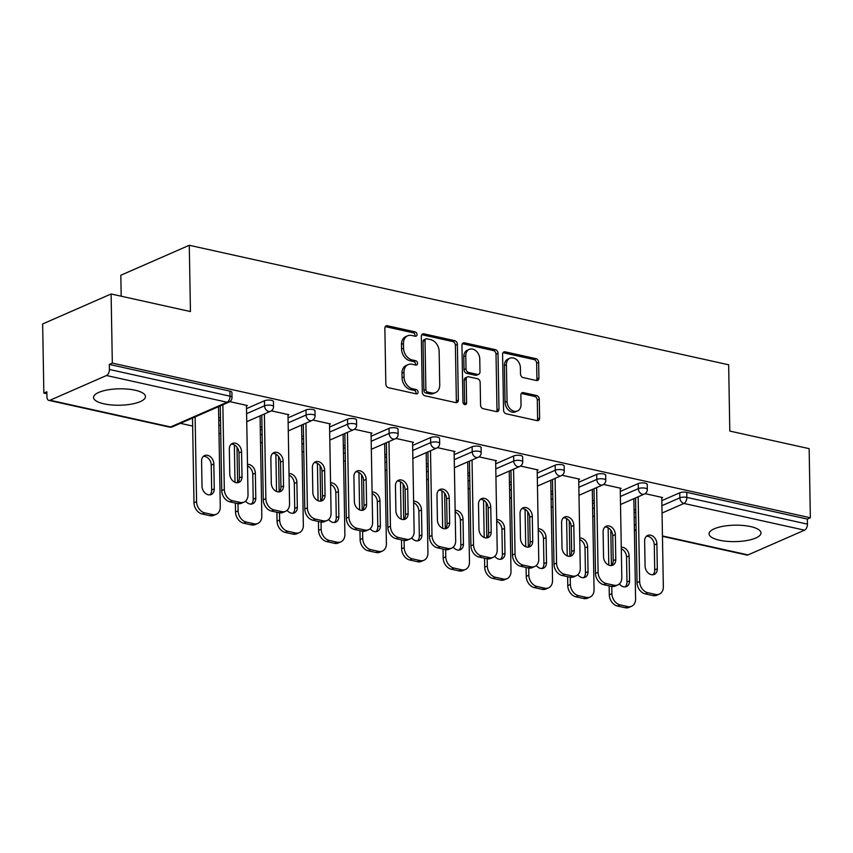 <?xml version="1.0" encoding="UTF-8"?>
<svg xmlns="http://www.w3.org/2000/svg" width="853" height="853" viewBox="0 0 853 853"><rect width="100%" height="100%" fill="white"/><g stroke="black" fill="none" stroke-linecap="round" stroke-linejoin="round"><path stroke-width="1.28" d="M417.053 334.483A2.282 1.727 66.4 0 0 415.187 331.913L387.422 325.761A3.263 2.474 66.4 0 0 386.164 325.867A3.263 2.474 66.4 0 0 384.863 328.277L385.833 384.042A3.263 2.474 66.4 0 0 388.499 387.72L416.264 393.873A2.282 1.727 66.4 0 0 417.149 393.798A2.282 1.727 66.4 0 0 418.055 392.103A2.282 1.727 66.4 0 0 416.189 389.533L412.596 388.733A10.449 7.901 66.4 0 1 404.066 376.973L403.981 372.324A10.449 7.901 66.4 0 1 408.15 364.604A10.449 7.901 66.4 0 1 412.17 364.263L415.763 365.063A2.282 1.727 66.4 0 0 416.648 364.988A2.282 1.727 66.4 0 0 417.554 363.293A2.282 1.727 66.4 0 0 415.688 360.723L412.095 359.923A10.449 7.901 66.4 0 1 403.565 348.163L403.48 343.514A10.449 7.901 66.4 0 1 407.649 335.794A10.449 7.901 66.4 0 1 411.668 335.453L415.262 336.242A2.282 1.727 66.4 0 0 416.136 336.167A2.282 1.727 66.4 0 0 417.053 334.483M414.931 336.167A2.282 1.727 66.4 0 0 415.059 335.357A2.282 1.727 66.4 0 0 413.193 332.787L385.428 326.635A3.263 2.474 66.4 0 0 385.3 326.603M415.933 393.798A2.282 1.727 66.4 0 0 416.061 392.977A2.282 1.727 66.4 0 0 414.195 390.407L410.602 389.608L412.596 388.733M415.432 364.988A2.282 1.727 66.4 0 0 415.56 364.167A2.282 1.727 66.4 0 0 413.694 361.597L410.101 360.798L412.095 359.923M750.597 526.578A25.953 8.21 179 0 0 723.355 526.248A25.953 8.21 179 0 0 709.078 533.85A25.953 8.21 179 0 0 719.463 540.216A25.953 8.21 179 0 0 746.706 540.557A25.953 8.21 179 0 0 760.983 532.944A25.953 8.21 179 0 0 750.597 526.578M135.083 390.205A25.953 8.21 179 0 0 107.851 389.864A25.953 8.21 179 0 0 93.563 397.466A25.953 8.21 179 0 0 103.949 403.832A25.953 8.21 179 0 0 131.191 404.173A25.953 8.21 179 0 0 145.468 396.56A25.953 8.21 179 0 0 135.083 390.205M536.356 380.513A3.263 2.474 66.4 0 0 537.614 380.406A3.263 2.474 66.4 0 0 538.915 377.996L538.648 362.354A3.263 2.474 66.4 0 0 535.983 358.676L505.147 351.841A3.263 2.474 66.4 0 0 503.888 351.948A3.263 2.474 66.4 0 0 502.588 354.358L503.558 410.122A3.263 2.474 66.4 0 0 506.224 413.801L537.059 420.636A3.263 2.474 66.4 0 0 538.318 420.529A3.263 2.474 66.4 0 0 539.618 418.119L539.288 399.215A3.263 2.474 66.4 0 0 536.622 395.547L523.422 392.615A3.263 2.474 66.4 0 0 522.175 392.721A3.263 2.474 66.4 0 0 520.863 395.142L521.034 404.503A8.733 6.6 66.4 0 1 517.547 410.965A8.733 6.6 66.4 0 1 507.055 401.411L506.405 364.7A8.733 6.6 66.4 0 1 509.891 358.239A8.733 6.6 66.4 0 1 520.394 367.792L520.501 373.913A3.263 2.474 66.4 0 0 523.166 377.591L536.356 380.513M50.018 400.238L170.611 426.958L227.101 402.232L106.497 375.512L50.018 400.238A4.99 2.858 -77.5 0 1 48.856 400.377A4.99 2.858 -77.5 0 1 46.936 396.816L46.851 391.772L43.855 393.073L42.65 323.959L111.103 293.976L190.443 311.558L189.281 245.28L728.654 364.785L729.805 431.074L809.145 448.646L810.35 517.771L112.319 363.101L109.323 364.412L109.408 369.466L230.011 396.187L229.915 391.132L109.323 364.412M111.103 293.976L112.319 363.101M457.379 344.345A3.263 2.474 66.4 0 0 454.713 340.667L423.877 333.832A3.263 2.474 66.4 0 0 422.619 333.939A3.263 2.474 66.4 0 0 421.318 336.349L422.288 392.124A3.263 2.474 66.4 0 0 424.954 395.792L455.79 402.627A3.263 2.474 66.4 0 0 457.048 402.52A3.263 2.474 66.4 0 0 458.349 400.11L457.379 344.345L455.385 345.22A3.263 2.474 66.4 0 0 452.719 341.541L421.883 334.707A3.263 2.474 66.4 0 0 421.755 334.685M464.512 342.842L495.348 349.666A3.263 2.474 66.4 0 1 498.013 353.345L498.984 409.109A3.263 2.474 66.4 0 1 497.683 411.53A3.263 2.474 66.4 0 1 496.425 411.636L483.224 408.704A3.263 2.474 66.4 0 1 480.559 405.036L480.164 382.411A3.263 2.474 66.4 0 0 477.499 378.743L468.745 376.802A3.263 2.474 66.4 0 0 467.487 376.909A3.263 2.474 66.4 0 0 466.186 379.318L466.602 402.861A2.282 1.727 66.4 0 1 465.685 404.557A2.282 1.727 66.4 0 1 462.944 402.051L461.953 345.358A3.263 2.474 66.4 0 1 463.254 342.949A3.263 2.474 66.4 0 1 464.512 342.842L462.518 343.716L493.343 350.54L495.348 349.666M189.281 245.28L120.827 275.252L121.19 296.215M106.497 375.512A4.99 2.858 -77.5 0 0 109.408 369.466M810.35 517.771L807.354 519.082L807.439 524.137A4.99 2.858 102.5 0 1 804.528 530.171L748.049 554.908A4.99 2.858 102.5 0 1 746.887 555.047L662.45 536.334M192.65 426.052L180.431 423.344M46.883 393.745L43.855 393.073M218.731 418.066L219.424 417.767L218.72 417.607M246.474 405.921L247.359 405.527L229.798 401.635M638.236 483.587A4.99 1.578 -1 0 1 645.231 483.161A4.99 1.578 -1 0 1 647.224 484.376L647.31 489.43A4.99 1.578 -1 0 0 645.316 488.204A4.99 1.578 179 0 0 638.332 488.63L638.236 483.587L620.302 491.435M592.558 503.59L594.285 502.833M634.088 512.792L635.816 512.035M661.832 500.647L679.766 492.789A4.99 1.578 -1 0 1 686.761 492.362L686.846 497.406L807.439 524.137M807.354 519.082L686.761 492.362M229.915 391.132A4.99 1.578 -1 0 1 231.92 392.359L232.005 397.413A4.99 1.578 -1 0 0 230.011 396.187A4.99 2.858 -77.5 0 1 227.101 402.232A4.99 3.775 66.4 0 0 229.02 402.072A4.99 4.99 0 0 0 232.005 397.413M592.504 500.892L593.198 500.583L592.504 500.434M620.248 488.737L621.144 488.353L603.572 484.461M555.175 465.184A4.99 1.578 -1 0 1 562.17 464.757A4.99 1.578 -1 0 1 564.164 465.973L564.249 471.027A4.99 1.578 -1 0 0 562.255 469.8A4.99 1.578 179 0 0 555.271 470.227L555.175 465.184L537.241 473.031M509.497 485.186L511.214 484.429M509.444 482.478L510.137 482.18L509.444 482.03M537.187 470.334L538.083 469.95L520.511 466.058M472.114 446.769A4.99 1.578 -1 0 1 479.109 446.343A4.99 1.578 -1 0 1 481.103 447.569L481.188 452.623A4.99 1.578 -1 0 0 479.194 451.397A4.99 1.578 179 0 0 472.199 451.823L472.114 446.769L454.18 454.628M426.436 466.783L428.153 466.026M426.383 464.075L427.076 463.776L426.383 463.616M454.127 451.93L455.022 451.536L437.45 447.644M389.053 428.366A4.99 1.578 -1 0 1 396.037 427.939A4.99 1.578 -1 0 1 398.042 429.166L398.127 434.22A4.99 1.578 -1 0 0 396.133 432.993A4.99 1.578 179 0 0 389.139 433.42L389.053 428.366L371.108 436.224M343.375 448.369L345.092 447.622M343.322 445.671L344.015 445.373L343.311 445.213M371.066 433.527L371.951 433.132L354.39 429.24M305.992 409.962A4.99 1.578 -1 0 1 312.976 409.536A4.99 1.578 -1 0 1 314.981 410.762L315.066 415.816A4.99 1.578 -1 0 0 313.072 414.59A4.99 1.578 179 0 0 306.078 415.016L305.992 409.962L288.047 417.821M260.314 429.965L262.031 429.219M260.261 427.268L260.954 426.969L260.25 426.809M288.005 415.123L288.89 414.729L271.329 410.837M264.462 400.761A4.99 1.578 -1 0 1 271.446 400.334A4.99 1.578 -1 0 1 273.45 401.56L273.536 406.614A4.99 1.578 -1 0 0 271.542 405.388A4.99 1.578 179 0 0 264.547 405.815L264.462 400.761L246.517 408.619M218.784 420.764L220.5 420.017M329.535 424.325L330.42 423.93L312.859 420.039M301.791 436.469L302.484 436.171L301.781 436.011M347.523 419.164A4.99 1.578 -1 0 1 354.507 418.738A4.99 1.578 -1 0 1 356.511 419.964L356.597 425.018A4.99 1.578 -1 0 0 354.603 423.792A4.99 1.578 179 0 0 347.608 424.218L347.523 419.164L329.578 427.022M301.845 439.167L303.561 438.421M412.596 442.728L413.481 442.334L395.92 438.442M384.852 454.873L385.545 454.574L384.842 454.414M430.584 437.568A4.99 1.578 -1 0 1 437.568 437.141A4.99 1.578 -1 0 1 439.572 438.367L439.658 443.421A4.99 1.578 -1 0 0 437.664 442.195A4.99 1.578 179 0 0 430.669 442.622L430.584 437.568L412.639 445.426M384.906 457.581L386.622 456.824M495.657 461.132L496.553 460.737L478.981 456.845M467.913 473.276L468.606 472.978L467.913 472.829M513.645 455.971A4.99 1.578 -1 0 1 520.639 455.545A4.99 1.578 -1 0 1 522.633 456.771L522.718 461.825A4.99 1.578 -1 0 0 520.725 460.599A4.99 1.578 179 0 0 513.741 461.025L513.645 455.971L495.71 463.829M467.966 475.985L469.683 475.228M578.718 479.535L579.613 479.151L562.042 475.26M550.974 491.68L551.667 491.381L550.974 491.232M596.705 474.385A4.99 1.578 -1 0 1 603.7 473.959A4.99 1.578 -1 0 1 605.694 475.174L605.779 480.228A4.99 1.578 -1 0 0 603.785 479.002A4.99 1.578 179 0 0 596.801 479.429L596.705 474.385L578.771 482.233M551.027 494.388L552.755 493.631M661.779 497.939L662.674 497.555L645.103 493.663M634.035 510.094L634.728 509.785L634.035 509.636M407.649 335.794L405.655 336.668A10.449 7.901 66.4 0 0 401.486 344.388L403.48 343.514M410.101 360.798A10.449 7.901 66.4 0 1 401.56 349.037L401.486 344.388M408.15 364.604L406.156 365.479A10.449 7.901 66.4 0 0 401.987 373.198L403.981 372.324M410.602 389.608A10.449 7.901 66.4 0 1 402.072 377.847L401.987 373.198M455.918 402.648A3.263 2.474 66.4 0 0 456.355 400.985L455.385 345.22M426.82 338.812A2.282 1.727 66.4 0 0 425.946 338.886A2.282 1.727 66.4 0 0 425.029 340.571L425.892 389.522A2.282 1.727 66.4 0 0 427.758 392.092L431.543 392.934A10.449 7.901 66.4 0 0 435.563 392.593A10.449 7.901 66.4 0 0 439.732 384.874L439.146 351.415A10.449 7.901 66.4 0 0 430.616 339.643L426.82 338.812M425.946 338.886L423.952 339.761A2.282 1.727 66.4 0 0 423.035 341.445L425.029 340.571M435.563 392.593L433.569 393.468A10.449 7.901 66.4 0 1 429.549 393.809L425.764 392.966A2.282 1.727 66.4 0 1 423.888 390.397L423.035 341.445M496.553 411.658A3.263 2.474 66.4 0 0 496.99 409.984L496.019 354.219A3.263 2.474 66.4 0 0 493.343 350.54M467.487 376.909L465.493 377.783A3.263 2.474 66.4 0 0 464.192 380.193L464.597 403.736L466.602 402.861M464.48 404.525A2.282 1.727 66.4 0 0 464.597 403.736M479.759 358.942A8.733 6.6 66.4 0 0 469.267 349.399A8.733 6.6 66.4 0 0 465.781 355.85L466.005 368.784A3.263 2.474 66.4 0 0 468.67 372.462L477.424 374.403A3.263 2.474 66.4 0 0 478.682 374.296A3.263 2.474 66.4 0 0 479.983 371.887L479.759 358.942M469.267 349.399L467.263 350.263A8.733 6.6 66.4 0 0 463.787 356.725L465.781 355.85M478.682 374.296L476.688 375.171A3.263 2.474 66.4 0 1 475.43 375.277L466.676 373.337A3.263 2.474 66.4 0 1 464.011 369.658L463.787 356.725M509.891 358.239L507.898 359.113A8.733 6.6 66.4 0 0 504.411 365.574L506.405 364.7M517.547 410.965L515.553 411.839A8.733 6.6 66.4 0 1 505.051 402.285L504.411 365.574M537.187 420.657A3.263 2.474 66.4 0 0 537.625 418.994L537.294 400.089A3.263 2.474 66.4 0 0 534.628 396.41L521.428 393.489A3.263 2.474 66.4 0 0 521.311 393.468M536.484 380.545A3.263 2.474 66.4 0 0 536.921 378.871L536.654 363.229A3.263 2.474 66.4 0 0 533.978 359.55L503.153 352.715A3.263 2.474 66.4 0 0 503.025 352.694M201.585 461.217L202.022 486.157A7.656 5.79 66.4 0 0 211.213 494.527A7.656 5.79 66.4 0 0 214.263 488.865L213.826 463.936A7.656 5.79 66.4 0 0 204.635 455.566A7.656 5.79 66.4 0 0 201.585 461.217M195.113 416.914L196.585 501.617A9.98 7.549 66.4 0 0 204.741 512.856L212.461 514.562A9.98 7.549 66.4 0 0 216.299 514.242A9.98 7.549 66.4 0 0 220.277 506.863L218.528 406.657M192.511 418.055L193.994 502.748L196.585 501.617M204.741 512.856L202.15 513.986L209.87 515.702L212.461 514.562M209.827 494.879A7.656 5.79 66.4 0 0 211.672 490.006L211.235 465.066A7.656 5.79 66.4 0 0 203.43 456.344M202.15 513.986A9.98 7.549 -113.6 0 1 193.994 502.748M216.299 514.242L213.708 515.383A9.98 7.549 -113.6 0 1 209.87 515.702M231.174 444.2A7.656 5.79 -113.6 0 1 238.979 452.922L239.416 477.861A7.656 5.79 -113.6 0 1 237.56 482.734M237.603 503.558L240.205 502.417A9.98 7.549 66.4 0 0 244.043 502.097L241.452 503.227A9.98 7.549 -113.6 0 1 237.603 503.558L229.883 501.841A9.98 7.549 -113.6 0 1 221.737 490.603L224.328 489.473L222.857 404.77M220.255 405.9L221.737 490.603M246.464 405.324L248.02 494.719A9.98 7.549 66.4 0 1 244.043 502.097M240.205 502.417L232.485 500.711L229.883 501.841M229.766 474.012L229.329 449.073A7.656 5.79 -113.6 0 1 232.379 443.421A7.656 5.79 -113.6 0 1 241.57 451.791L242.007 476.72A7.656 5.79 -113.6 0 1 238.957 482.371A7.656 5.79 -113.6 0 1 229.766 474.012M224.328 489.473A9.98 7.549 66.4 0 0 232.485 500.711M245.589 501.095A7.656 5.79 66.4 0 0 252.744 503.728A7.656 5.79 66.4 0 0 255.793 498.077L255.356 473.138A7.656 5.79 66.4 0 0 247.498 464.416M237.006 447.281L237.624 482.67M237.998 503.633L238.115 510.819A9.98 7.549 66.4 0 0 246.272 522.057L253.991 523.763A9.98 7.549 66.4 0 0 257.83 523.443A9.98 7.549 66.4 0 0 261.818 516.065L260.058 415.859M234.351 444.925L235.001 482.308M235.364 503.057L235.524 511.96L238.115 510.819M246.272 522.057L243.681 523.198L251.4 524.904L253.991 523.763M251.358 504.08A7.656 5.79 66.4 0 0 253.202 499.208L252.765 474.279A7.656 5.79 66.4 0 0 247.519 465.983M243.681 523.198A9.98 7.549 -113.6 0 1 235.524 511.96M257.83 523.443L255.239 524.584A9.98 7.549 -113.6 0 1 251.4 524.904M287.12 510.297A7.656 5.79 66.4 0 0 294.274 512.93A7.656 5.79 66.4 0 0 297.324 507.279L296.897 482.34A7.656 5.79 66.4 0 0 289.028 473.628M278.536 456.483L279.155 491.872M279.528 512.834L279.645 520.021A9.98 7.549 66.4 0 0 287.802 531.259L295.522 532.965A9.98 7.549 66.4 0 0 299.36 532.645A9.98 7.549 66.4 0 0 303.348 525.267L301.589 425.061M275.882 454.127L276.543 491.509M276.894 512.258L277.054 521.162L279.645 520.021M287.802 531.259L285.211 532.4L292.931 534.106L295.522 532.965M292.888 513.282A7.656 5.79 66.4 0 0 294.733 508.409L294.296 483.48A7.656 5.79 66.4 0 0 289.05 475.185M285.211 532.4A9.98 7.549 -113.6 0 1 277.054 521.162M299.36 532.645L296.769 533.786A9.98 7.549 -113.6 0 1 292.931 534.106M328.65 519.498A7.656 5.79 66.4 0 0 335.805 522.132A7.656 5.79 66.4 0 0 338.854 516.481L338.428 491.541A7.656 5.79 66.4 0 0 330.559 482.83M320.067 465.685L320.685 501.074M321.059 522.036L321.176 529.223A9.98 7.549 66.4 0 0 329.333 540.461L337.052 542.177A9.98 7.549 66.4 0 0 340.891 541.847A9.98 7.549 66.4 0 0 344.879 534.468L343.13 434.262M317.412 463.328L318.073 500.711M318.436 521.46L318.585 530.363L321.176 529.223M329.333 540.461L326.742 541.602L334.461 543.308L337.052 542.177M334.419 522.484A7.656 5.79 66.4 0 0 336.263 517.611L335.826 492.682A7.656 5.79 66.4 0 0 330.58 484.387M326.742 541.602A9.98 7.549 -113.6 0 1 318.585 530.363M340.891 541.847L338.3 542.988A9.98 7.549 -113.6 0 1 334.461 543.308M370.181 528.7A7.656 5.79 66.4 0 0 377.335 531.334A7.656 5.79 66.4 0 0 380.385 525.683L379.958 500.743A7.656 5.79 66.4 0 0 372.089 492.032M361.597 474.886L362.216 510.275M362.589 531.238L362.706 538.424A9.98 7.549 66.4 0 0 370.863 549.663L378.583 551.379A9.98 7.549 66.4 0 0 382.421 551.049A9.98 7.549 66.4 0 0 386.409 543.67L384.66 443.464M358.942 472.53L359.603 509.913M359.966 530.662L360.115 539.565L362.706 538.424M370.863 549.663L368.272 550.803L375.992 552.509L378.583 551.379M375.949 531.686A7.656 5.79 66.4 0 0 377.794 526.813L377.357 501.884A7.656 5.79 66.4 0 0 372.111 493.588M368.272 550.803A9.98 7.549 -113.6 0 1 360.115 539.565M382.421 551.049L379.83 552.19A9.98 7.549 -113.6 0 1 375.992 552.509M411.711 537.902A7.656 5.79 66.4 0 0 418.866 540.535A7.656 5.79 66.4 0 0 421.915 534.884L421.489 509.945A7.656 5.79 66.4 0 0 413.62 501.233M403.128 484.088L403.746 519.477M404.119 540.439L404.237 547.626A9.98 7.549 66.4 0 0 412.394 558.864L420.113 560.581A9.98 7.549 66.4 0 0 423.952 560.25A9.98 7.549 66.4 0 0 427.939 552.883L426.191 452.666M400.473 481.732L401.134 519.114M401.496 539.864L401.646 548.767L404.237 547.626M412.394 558.864L409.803 560.005L417.522 561.711L420.113 560.581M417.48 540.887A7.656 5.79 66.4 0 0 419.324 536.015L418.887 511.086A7.656 5.79 66.4 0 0 413.641 502.79M409.803 560.005A9.98 7.549 -113.6 0 1 401.646 548.767M423.952 560.25L421.361 561.391A9.98 7.549 -113.6 0 1 417.522 561.711M272.704 453.401A7.656 5.79 -113.6 0 1 280.509 462.123L280.946 487.063A7.656 5.79 -113.6 0 1 279.091 491.936M279.134 512.76L281.735 511.619A9.98 7.549 66.4 0 0 285.574 511.299L282.983 512.429A9.98 7.549 -113.6 0 1 279.134 512.76L271.414 511.043A9.98 7.549 -113.6 0 1 263.268 499.805L265.859 498.674L264.387 413.972M261.786 415.102L263.268 499.805M287.994 414.537L289.551 503.92A9.98 7.549 66.4 0 1 285.574 511.299M281.735 511.619L274.016 509.913L271.414 511.043M271.297 483.214L270.859 458.274A7.656 5.79 -113.6 0 1 273.909 452.623A7.656 5.79 -113.6 0 1 283.1 460.993L283.537 485.922A7.656 5.79 -113.6 0 1 280.488 491.573A7.656 5.79 -113.6 0 1 271.297 483.214M265.859 498.674A9.98 7.549 66.4 0 0 274.016 509.913M314.235 462.603A7.656 5.79 -113.6 0 1 322.039 471.325L322.477 496.265A7.656 5.79 -113.6 0 1 320.621 501.137M320.675 521.961L323.266 520.82A9.98 7.549 66.4 0 0 327.104 520.501L324.513 521.631A9.98 7.549 -113.6 0 1 320.675 521.961L312.944 520.245A9.98 7.549 -113.6 0 1 304.798 509.006L307.389 507.876L305.918 423.173M303.316 424.304L304.798 509.006M329.525 423.738L331.081 513.122A9.98 7.549 66.4 0 1 327.104 520.501M323.266 520.82L315.546 519.114L312.944 520.245M312.827 492.416L312.39 467.476A7.656 5.79 -113.6 0 1 315.439 461.825A7.656 5.79 -113.6 0 1 324.63 470.195L325.068 495.124A7.656 5.79 -113.6 0 1 322.018 500.786A7.656 5.79 -113.6 0 1 312.827 492.416M307.389 507.876A9.98 7.549 66.4 0 0 315.546 519.114M355.765 471.805A7.656 5.79 -113.6 0 1 363.57 480.527L364.007 505.466A7.656 5.79 -113.6 0 1 362.152 510.339M362.205 531.163L364.796 530.022A9.98 7.549 66.4 0 0 368.635 529.702L366.044 530.833A9.98 7.549 -113.6 0 1 362.205 531.163L354.475 529.446A9.98 7.549 -113.6 0 1 346.329 518.208L348.92 517.078L347.448 432.375M344.847 433.505L346.329 518.208M371.055 432.94L372.612 522.324A9.98 7.549 66.4 0 1 368.635 529.702M364.796 530.022L357.076 528.316L354.475 529.446M354.358 501.617L353.92 476.678A7.656 5.79 -113.6 0 1 356.97 471.027A7.656 5.79 -113.6 0 1 366.161 479.397L366.598 504.326A7.656 5.79 -113.6 0 1 363.549 509.987A7.656 5.79 -113.6 0 1 354.358 501.617M348.92 517.078A9.98 7.549 66.4 0 0 357.076 528.316M397.295 481.007A7.656 5.79 -113.6 0 1 405.1 489.729L405.538 514.668A7.656 5.79 -113.6 0 1 403.682 519.541M403.736 540.365L406.327 539.224A9.98 7.549 66.4 0 0 410.165 538.904L407.574 540.034A9.98 7.549 -113.6 0 1 403.736 540.365L396.005 538.648A9.98 7.549 -113.6 0 1 387.859 527.41L390.45 526.28L388.979 441.577M386.377 442.707L387.859 527.41M412.585 442.142L414.142 531.526A9.98 7.549 66.4 0 1 410.165 538.904M406.327 539.224L398.607 537.518L396.005 538.648M395.888 510.819L395.451 485.879A7.656 5.79 -113.6 0 1 398.5 480.228A7.656 5.79 -113.6 0 1 407.691 488.598L408.129 513.527A7.656 5.79 -113.6 0 1 405.079 519.189A7.656 5.79 -113.6 0 1 395.888 510.819M390.45 526.28A9.98 7.549 66.4 0 0 398.607 537.518M438.826 490.208A7.656 5.79 -113.6 0 1 446.631 498.93L447.068 523.87A7.656 5.79 -113.6 0 1 445.223 528.743M445.266 549.567L447.857 548.426A9.98 7.549 66.4 0 0 451.695 548.106L449.104 549.236A9.98 7.549 -113.6 0 1 445.266 549.567L437.546 547.85A9.98 7.549 -113.6 0 1 429.39 536.612L431.981 535.481L430.509 450.779M427.907 451.919L429.39 536.612M454.116 451.344L455.673 540.727A9.98 7.549 66.4 0 1 451.695 548.106M447.857 548.426L440.137 546.72L437.546 547.85M437.418 520.021L436.981 495.081A7.656 5.79 -113.6 0 1 440.031 489.43A7.656 5.79 -113.6 0 1 449.222 497.8L449.659 522.729A7.656 5.79 -113.6 0 1 446.609 528.391A7.656 5.79 -113.6 0 1 437.418 520.021M431.981 535.481A9.98 7.549 66.4 0 0 440.137 546.72M453.242 547.104A7.656 5.79 66.4 0 0 460.396 549.737A7.656 5.79 66.4 0 0 463.446 544.086L463.019 519.146A7.656 5.79 66.4 0 0 455.15 510.435M444.658 493.29L445.277 528.689M445.65 549.641L445.767 556.828A9.98 7.549 66.4 0 0 453.924 568.066L461.644 569.783A9.98 7.549 66.4 0 0 465.482 569.452A9.98 7.549 66.4 0 0 469.47 562.084L467.721 461.868M442.003 490.933L442.664 528.316M443.027 549.065L443.176 557.969L445.767 556.828M453.924 568.066L451.333 569.207L459.053 570.913L461.644 569.783M459.01 550.089A7.656 5.79 66.4 0 0 460.855 545.216L460.417 520.287A7.656 5.79 66.4 0 0 455.171 511.992M451.333 569.207A9.98 7.549 -113.6 0 1 443.176 557.969M465.482 569.452L462.891 570.593A9.98 7.549 -113.6 0 1 459.053 570.913M480.356 499.41A7.656 5.79 -113.6 0 1 488.161 508.132L488.598 533.072A7.656 5.79 -113.6 0 1 486.754 537.944M486.796 558.768L489.387 557.627A9.98 7.549 66.4 0 0 493.226 557.308L490.635 558.448A9.98 7.549 -113.6 0 1 486.796 558.768L479.077 557.052A9.98 7.549 -113.6 0 1 470.92 545.813L473.511 544.683L472.04 459.98M469.438 461.121L470.92 545.813M495.646 460.545L497.214 549.929A9.98 7.549 66.4 0 1 493.226 557.308M489.387 557.627L481.668 555.921L479.077 557.052M478.949 529.223L478.512 504.283A7.656 5.79 -113.6 0 1 481.561 498.632A7.656 5.79 -113.6 0 1 490.752 507.002L491.189 531.931A7.656 5.79 -113.6 0 1 488.14 537.593A7.656 5.79 -113.6 0 1 478.949 529.223M473.511 544.683A9.98 7.549 66.4 0 0 481.668 555.921M494.772 556.305A7.656 5.79 66.4 0 0 501.927 558.939A7.656 5.79 66.4 0 0 504.976 553.288L504.549 528.348A7.656 5.79 66.4 0 0 496.681 519.637M486.199 502.492L486.807 537.891M487.18 558.843L487.308 566.029A9.98 7.549 66.4 0 0 495.454 577.268L503.174 578.984A9.98 7.549 66.4 0 0 507.013 578.654A9.98 7.549 66.4 0 0 511 571.286L509.252 471.069M483.534 500.135L484.195 537.518M484.557 558.267L484.707 567.17L487.308 566.029M495.454 577.268L492.863 578.409L500.583 580.115L503.174 578.984M500.54 559.291A7.656 5.79 66.4 0 0 502.385 554.418L501.948 529.489A7.656 5.79 66.4 0 0 496.702 521.194M492.863 578.409A9.98 7.549 -113.6 0 1 484.707 567.17M507.013 578.654L504.422 579.795A9.98 7.549 -113.6 0 1 500.583 580.115M521.887 508.612A7.656 5.79 -113.6 0 1 529.692 517.344L530.129 542.273A7.656 5.79 -113.6 0 1 528.284 547.146M528.327 567.97L530.918 566.829A9.98 7.549 66.4 0 0 534.756 566.509L532.165 567.65A9.98 7.549 -113.6 0 1 528.327 567.97L520.607 566.264A9.98 7.549 -113.6 0 1 512.45 555.015L515.041 553.885L513.57 469.182M510.968 470.323L512.45 555.015M537.177 469.747L538.744 559.131A9.98 7.549 66.4 0 1 534.756 566.509M530.918 566.829L523.198 565.123L520.607 566.264M520.479 538.424L520.042 513.485A7.656 5.79 -113.6 0 1 523.092 507.834A7.656 5.79 -113.6 0 1 532.293 516.204L532.72 541.133A7.656 5.79 -113.6 0 1 529.67 546.794A7.656 5.79 -113.6 0 1 520.479 538.424M515.041 553.885A9.98 7.549 66.4 0 0 523.198 565.123M536.302 565.507A7.656 5.79 66.4 0 0 543.457 568.141A7.656 5.79 66.4 0 0 546.517 562.49L546.08 537.55A7.656 5.79 66.4 0 0 538.211 528.839M527.73 511.693L528.338 547.093M528.711 568.045L528.839 575.231A9.98 7.549 66.4 0 0 536.985 586.469L544.704 588.186A9.98 7.549 66.4 0 0 548.543 587.856A9.98 7.549 66.4 0 0 552.531 580.488L550.782 480.271M525.064 509.337L525.725 546.72M526.088 567.469L526.237 576.372L528.839 575.231M536.985 586.469L534.394 587.61L542.113 589.316L544.704 588.186M542.071 568.493A7.656 5.79 66.4 0 0 543.915 563.62L543.478 538.691A7.656 5.79 66.4 0 0 538.232 530.395M534.394 587.61A9.98 7.549 -113.6 0 1 526.237 576.372M548.543 587.856L545.952 588.996A9.98 7.549 -113.6 0 1 542.113 589.316M563.417 517.814A7.656 5.79 -113.6 0 1 571.222 526.546L571.659 551.475A7.656 5.79 -113.6 0 1 569.815 556.348M569.857 577.172L572.448 576.031A9.98 7.549 66.4 0 0 576.287 575.711L573.696 576.852A9.98 7.549 -113.6 0 1 569.857 577.172L562.138 575.466A9.98 7.549 -113.6 0 1 553.981 564.228L556.572 563.087L555.1 478.384M552.499 479.525L553.981 564.228M578.707 478.949L580.275 568.333A9.98 7.549 66.4 0 1 576.287 575.711M572.448 576.031L564.729 574.325L562.138 575.466M562.01 547.626L561.573 522.697A7.656 5.79 -113.6 0 1 564.622 517.035A7.656 5.79 -113.6 0 1 573.824 525.405L574.25 550.345A7.656 5.79 -113.6 0 1 571.201 555.996A7.656 5.79 -113.6 0 1 562.01 547.626M556.572 563.087A9.98 7.549 66.4 0 0 564.729 574.325M577.833 574.719A7.656 5.79 66.4 0 0 584.987 577.342A7.656 5.79 66.4 0 0 588.048 571.691L587.61 546.752A7.656 5.79 66.4 0 0 579.741 538.04M569.26 520.895L569.879 556.295M570.241 577.246L570.369 584.433A9.98 7.549 66.4 0 0 578.515 595.671L586.235 597.388A9.98 7.549 66.4 0 0 590.073 597.057A9.98 7.549 66.4 0 0 594.061 589.69L592.313 489.483M566.605 518.539L567.256 555.921M567.618 576.671L567.767 585.574L570.369 584.433M578.515 595.671L575.924 596.812L583.644 598.518L586.235 597.388M583.601 577.694A7.656 5.79 66.4 0 0 585.446 572.821L585.009 547.893A7.656 5.79 66.4 0 0 579.773 539.597M575.924 596.812A9.98 7.549 -113.6 0 1 567.767 585.574M590.073 597.057L587.482 598.198A9.98 7.549 -113.6 0 1 583.644 598.518M604.948 527.026A7.656 5.79 -113.6 0 1 612.753 535.748L613.19 560.677A7.656 5.79 -113.6 0 1 611.345 565.55M611.388 586.374L613.979 585.233A9.98 7.549 66.4 0 0 617.817 584.913L615.226 586.054A9.98 7.549 -113.6 0 1 611.388 586.374L603.668 584.668A9.98 7.549 -113.6 0 1 595.511 573.429L598.102 572.288L596.631 487.585M594.029 488.726L595.511 573.429M620.238 488.151L621.805 577.534A9.98 7.549 66.4 0 1 617.817 584.913M613.979 585.233L606.259 583.527L603.668 584.668M603.54 556.828L603.103 531.899A7.656 5.79 -113.6 0 1 606.152 526.237A7.656 5.79 -113.6 0 1 615.354 534.607L615.781 559.547A7.656 5.79 -113.6 0 1 612.731 565.198A7.656 5.79 -113.6 0 1 603.54 556.828M598.102 572.288A9.98 7.549 66.4 0 0 606.259 583.527M619.363 583.921A7.656 5.79 66.4 0 0 626.518 586.544A7.656 5.79 66.4 0 0 629.578 580.893L629.141 555.953A7.656 5.79 66.4 0 0 621.272 547.242M610.791 530.097L611.409 565.496M611.772 586.448L611.9 593.635A9.98 7.549 66.4 0 0 620.046 604.873L627.765 606.59A9.98 7.549 66.4 0 0 631.604 606.27A9.98 7.549 66.4 0 0 635.592 598.891L633.843 498.685M608.136 527.751L608.786 565.123M609.149 585.883L609.298 594.776L611.9 593.635M620.046 604.873L617.455 606.014L625.174 607.72L627.765 606.59M625.132 586.907A7.656 5.79 66.4 0 0 626.976 582.034L626.539 557.094A7.656 5.79 66.4 0 0 621.304 548.799M617.455 606.014A9.98 7.549 -113.6 0 1 609.298 594.776M631.604 606.27L629.013 607.4A9.98 7.549 -113.6 0 1 625.174 607.72M646.478 536.228A7.656 5.79 -113.6 0 1 654.283 544.95L654.72 569.879A7.656 5.79 -113.6 0 1 652.876 574.751M652.918 595.575L655.509 594.445A9.98 7.549 66.4 0 0 659.348 594.115L656.757 595.255A9.98 7.549 -113.6 0 1 652.918 595.575L645.199 593.869A9.98 7.549 -113.6 0 1 637.042 582.631L639.633 581.49L638.161 496.787M635.56 497.928L637.042 582.631M661.768 497.352L663.335 586.736A9.98 7.549 66.4 0 1 659.348 594.115M655.509 594.445L647.79 592.728L645.199 593.869M645.071 566.029L644.633 541.101A7.656 5.79 -113.6 0 1 647.683 535.439A7.656 5.79 -113.6 0 1 656.885 543.809L657.311 568.748A7.656 5.79 -113.6 0 1 654.262 574.4A7.656 5.79 -113.6 0 1 645.071 566.029M639.633 581.49A9.98 7.549 66.4 0 0 647.79 592.728M413.193 332.787L415.187 331.913M414.195 390.407L416.189 389.533M413.694 361.597L415.688 360.723M48.856 400.377L169.448 427.097A4.99 2.858 -77.5 0 0 170.611 426.958A4.99 3.775 66.4 0 0 172.53 426.799L229.02 402.072M804.528 530.171L683.935 503.451L662.045 513.037M636.029 524.435L634.301 525.192M634.387 529.724L636.125 530.108M662.44 535.94L748.049 554.908M661.917 505.69L679.862 497.832A4.99 1.578 179 0 1 686.846 497.406A4.99 2.858 102.5 0 1 683.935 503.451A4.99 3.775 -113.6 0 1 679.862 497.832L679.766 492.789M218.869 425.818L220.596 425.061M246.613 413.673L264.547 405.815A4.99 3.775 -113.6 0 0 268.631 411.434A4.99 3.775 66.4 0 0 270.55 411.274A4.99 4.99 0 0 0 273.536 406.614M260.4 435.019L262.127 434.262M288.143 422.875L306.078 415.016A4.99 3.775 -113.6 0 0 310.161 420.636A4.99 3.775 66.4 0 0 312.081 420.476A4.99 4.99 0 0 0 315.066 415.816M301.93 444.221L303.657 443.464M329.674 432.076L347.608 424.218A4.99 3.775 -113.6 0 0 351.692 429.837A4.99 3.775 66.4 0 0 353.611 429.677A4.99 4.99 0 0 0 356.597 425.018M343.46 453.423L345.188 452.666M371.204 441.278L389.139 433.42A4.99 3.775 -113.6 0 0 393.222 439.039A4.99 3.775 66.4 0 0 395.142 438.879A4.99 4.99 0 0 0 398.127 434.22M384.991 462.625L386.718 461.868M412.735 450.48L430.669 442.622A4.99 3.775 -113.6 0 0 434.753 448.241A4.99 3.775 66.4 0 0 436.672 448.081A4.99 4.99 0 0 0 439.658 443.421M426.521 471.826L428.249 471.069M454.265 459.682L472.199 451.823A4.99 3.775 -113.6 0 0 476.283 457.443A4.99 3.775 66.4 0 0 478.202 457.283A4.99 4.99 0 0 0 481.188 452.623M468.052 481.028L469.779 480.271M495.796 468.883L513.741 461.025A4.99 3.775 -113.6 0 0 517.814 466.644A4.99 3.775 66.4 0 0 519.733 466.484A4.99 4.99 0 0 0 522.718 461.825M509.582 490.23L511.31 489.483M537.326 478.085L555.271 470.227A4.99 3.775 -113.6 0 0 559.344 475.846A4.99 3.775 66.4 0 0 561.263 475.686A4.99 4.99 0 0 0 564.249 471.027M551.113 499.431L552.84 498.685M578.856 487.287L596.801 479.429A4.99 3.775 -113.6 0 0 600.875 485.048A4.99 3.775 66.4 0 0 602.794 484.888A4.99 4.99 0 0 0 605.779 480.228M592.643 508.633L594.37 507.887M620.387 496.489L638.332 488.63A4.99 3.775 -113.6 0 0 642.405 494.25A4.99 3.775 66.4 0 0 644.324 494.09A4.99 4.99 0 0 0 647.31 489.43M634.174 517.835L635.901 517.089M401.56 349.037L403.565 348.163M402.072 377.847L404.066 376.973M385.428 326.635L387.422 325.761M456.355 400.985L458.349 400.11M421.883 334.707L423.877 333.832M452.719 341.541L454.713 340.667M423.888 390.397L425.892 389.522M425.764 392.966L427.758 392.092M429.549 393.809L431.543 392.934M496.019 354.219L498.013 353.345M496.99 409.984L498.984 409.109M464.192 380.193L466.186 379.318M464.011 369.658L466.005 368.784M466.676 373.337L468.67 372.462M475.43 375.277L477.424 374.403M505.051 402.285L507.055 401.411M521.428 393.489L523.422 392.615M534.628 396.41L536.622 395.547M537.294 400.089L539.288 399.215M537.625 418.994L539.618 418.119M503.153 352.715L505.147 351.841M533.978 359.55L535.983 358.676M536.654 363.229L538.648 362.354M536.921 378.871L538.915 377.996M211.235 465.066L213.826 463.936M211.672 490.006L214.263 488.865M241.57 451.791L238.979 452.922M242.007 476.72L239.416 477.861M252.765 474.279L255.356 473.138M253.202 499.208L255.793 498.077M294.296 483.48L296.897 482.34M294.733 508.409L297.324 507.279M335.826 492.682L338.428 491.541M336.263 517.611L338.854 516.481M377.357 501.884L379.958 500.743M377.794 526.813L380.385 525.683M418.887 511.086L421.489 509.945M419.324 536.015L421.915 534.884M283.1 460.993L280.509 462.123M283.537 485.922L280.946 487.063M324.63 470.195L322.039 471.325M325.068 495.124L322.477 496.265M366.161 479.397L363.57 480.527M366.598 504.326L364.007 505.466M407.691 488.598L405.1 489.729M408.129 513.527L405.538 514.668M449.222 497.8L446.631 498.93M449.659 522.729L447.068 523.87M460.417 520.287L463.019 519.146M460.855 545.216L463.446 544.086M490.752 507.002L488.161 508.132M491.189 531.931L488.598 533.072M501.948 529.489L504.549 528.348M502.385 554.418L504.976 553.288M532.293 516.204L529.692 517.344M532.72 541.133L530.129 542.273M543.478 538.691L546.08 537.55M543.915 563.62L546.517 562.49M573.824 525.405L571.222 526.546M574.25 550.345L571.659 551.475M585.009 547.893L587.61 546.752M585.446 572.821L588.048 571.691M615.354 534.607L612.753 535.748M615.781 559.547L613.19 560.677M626.539 557.094L629.141 555.953M626.976 582.034L629.578 580.893M656.885 543.809L654.283 544.95M657.311 568.748L654.72 569.879M634.387 530.118L636.135 530.513M169.448 427.097A4.99 4.99 0 0 0 172.53 426.799M219.008 433.836L220.735 433.079M246.752 421.691L270.55 411.274M260.538 443.038L262.266 442.28M288.282 430.893L312.081 420.476M302.069 452.239L303.796 451.493M329.812 440.095L353.611 429.677M343.599 461.441L345.326 460.695M371.343 449.296L395.142 438.879M385.129 470.643L386.857 469.896M412.873 458.498L436.672 448.081M426.66 479.855L428.387 479.098M454.404 467.7L478.202 457.283M468.19 489.057L469.918 488.3M495.934 476.902L519.733 466.484M509.721 498.259L511.448 497.502M537.465 486.103L561.263 475.686M551.251 507.46L552.979 506.703M578.995 495.305L602.794 484.888M592.782 516.662L594.509 515.905M620.526 504.507L644.324 494.09"/></g></svg>
